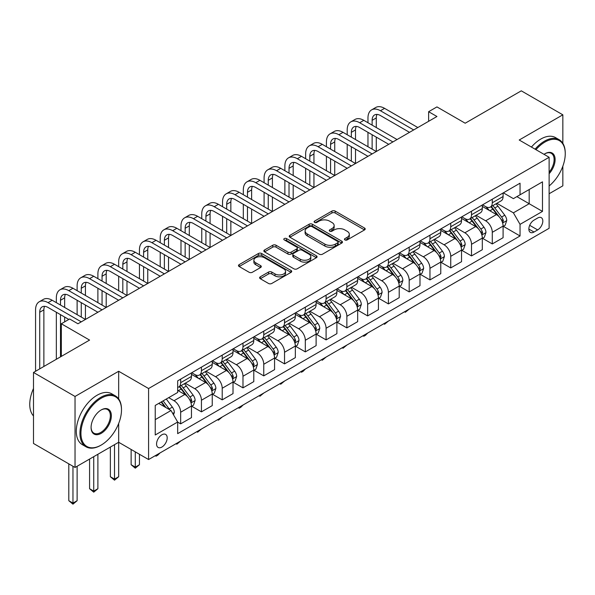 <?xml version="1.0" encoding="UTF-8"?>
<svg xmlns="http://www.w3.org/2000/svg" width="595" height="595" viewBox="0 0 595 595"><rect width="100%" height="100%" fill="white"/><g stroke="black" fill="none" stroke-linecap="round" stroke-linejoin="round"><path stroke-width="0.89" d="M344.914 239.926A1.614 0.93 0 0 0 347.197 239.926L364.534 229.923A2.306 1.331 0 0 0 365.204 228.978A2.306 1.331 0 0 0 364.534 228.041L335.163 211.084A2.306 1.331 0 0 0 331.906 211.084L314.569 221.095A1.614 0.93 0 0 0 314.101 221.749A1.614 0.93 0 0 0 314.569 222.411A1.614 0.93 0 0 0 316.852 222.411L319.099 221.117A7.385 4.262 0 0 1 329.541 221.117L331.988 222.53A7.385 4.262 0 0 1 334.145 225.542A7.385 4.262 0 0 1 331.988 228.554L329.742 229.849A1.614 0.93 0 0 0 329.266 230.51A1.614 0.93 0 0 0 329.742 231.172A1.614 0.93 0 0 0 332.025 231.172L334.271 229.878A7.385 4.262 0 0 1 344.713 229.878L347.16 231.284A7.385 4.262 0 0 1 349.317 234.304A7.385 4.262 0 0 1 347.16 237.316L344.914 238.61A1.614 0.93 0 0 0 344.438 239.272A1.614 0.93 0 0 0 344.914 239.926L344.914 238.61M161.877 447.068A7.519 4.343 120 0 0 166.793 440.441A7.519 4.343 120 0 0 165.641 434.417A7.519 4.343 120 0 0 161.877 434.789A7.519 4.343 120 0 0 156.968 441.416A7.519 4.343 120 0 0 158.121 447.44A7.519 4.343 120 0 0 161.877 447.068M260.283 276.824A2.306 1.331 0 0 0 259.613 277.768A2.306 1.331 0 0 0 260.283 278.713L268.524 283.465A2.306 1.331 0 0 0 271.789 283.465L291.037 272.354A2.306 1.331 0 0 0 291.714 271.409A2.306 1.331 0 0 0 291.037 270.472L261.674 253.515A2.306 1.331 0 0 0 258.409 253.515L239.16 264.626A2.306 1.331 0 0 0 238.483 265.571A2.306 1.331 0 0 0 239.16 266.515L249.112 272.257A2.306 1.331 0 0 0 252.377 272.257L260.61 267.505A2.306 1.331 0 0 0 261.287 266.56A2.306 1.331 0 0 0 260.61 265.615L255.679 262.767A6.173 3.563 0 0 1 253.872 260.253A6.173 3.563 0 0 1 257.68 256.958A6.173 3.563 0 0 1 264.403 257.732L283.741 268.888A6.173 3.563 0 0 1 285.548 271.409A6.173 3.563 0 0 1 281.733 274.704A6.173 3.563 0 0 1 275.009 273.931L271.789 272.071A2.306 1.331 0 0 0 268.524 272.071L260.283 276.824L260.283 278.713M562.84 143.335L562.84 114.82L521.287 90.834L465.193 123.217L436.946 106.907L428.631 111.704L436.946 116.501L77.945 323.769L69.637 318.972L61.33 323.769L61.33 356.39M118.665 398.91L118.665 371.265L75.037 396.456L33.491 372.463L89.585 340.08L61.33 323.769M118.665 371.265L148.586 388.535L549.126 157.281L549.126 228.294L148.586 459.541L148.586 388.535M562.84 114.82L519.212 140.011L549.126 157.281M319.262 254.177A2.306 1.331 0 0 0 322.52 254.177L341.775 243.058A2.306 1.331 0 0 0 342.452 242.12A2.306 1.331 0 0 0 341.775 241.176L312.412 224.226A2.306 1.331 0 0 0 309.147 224.226L289.899 235.337A2.306 1.331 0 0 0 289.222 236.282A2.306 1.331 0 0 0 289.899 237.219L319.262 254.177M284.916 240.276A1.614 0.93 0 0 1 286.552 240.506L316.376 257.724L297.158 268.821A2.306 1.331 0 0 1 293.893 268.821L264.53 251.871L264.53 249.982A2.306 1.331 0 0 0 263.853 250.926A2.306 1.331 0 0 0 264.53 251.871M264.53 249.982L272.763 245.229A2.306 1.331 0 0 1 276.028 245.229L287.935 252.101A2.306 1.331 0 0 0 291.2 252.101L296.667 248.948A2.306 1.331 0 0 0 297.344 248.003A2.306 1.331 0 0 0 296.667 247.066L284.269 239.904A1.614 0.93 0 0 1 283.793 239.25A1.614 0.93 0 0 1 284.789 238.387A1.614 0.93 0 0 1 286.552 238.588L316.406 255.82A2.306 1.331 0 0 1 317.083 256.765A2.306 1.331 0 0 1 316.406 257.709L316.406 255.82M75.037 396.456L75.037 467.462L33.491 443.468L33.491 372.463M549.126 193.747L562.84 185.833L562.84 166.198M537.664 218.023L534.005 220.135A7.289 4.21 120 0 0 529.245 226.554A7.289 4.21 120 0 0 530.361 232.392A7.289 4.21 120 0 0 534.005 232.035L537.664 229.923A7.289 4.21 120 0 0 542.424 223.504A7.289 4.21 120 0 0 541.301 217.666A7.289 4.21 120 0 0 537.664 218.023M503.34 192.832L513.396 198.641L520.045 194.803L520.045 183.193L177.667 380.86L177.667 392.469L155.236 405.426L155.236 434.982L177.667 422.026L177.667 433.636L520.045 235.97L520.045 224.36L513.396 212.839L496.87 203.304M520.045 194.803L542.484 181.847L542.484 211.404L520.045 224.36M75.037 467.462L118.665 442.271L148.586 459.541M428.631 111.704L428.631 121.298M516.884 196.625L529.186 203.728L529.186 189.522L542.484 181.847M513.396 212.839L529.186 203.728L542.484 211.404M155.236 419.624L171.018 410.513L158.724 403.41M177.667 422.123L180.664 423.848L180.664 412.238A9.401 5.429 -120 0 0 174.015 400.725L168.697 397.653M180.664 423.848L191.464 417.608L191.464 405.998A9.401 5.429 -120 0 0 184.814 394.485L177.667 390.357M191.716 406.244L201.437 411.852L201.437 400.242A9.401 5.429 -120 0 0 194.788 388.728L185.246 383.217M201.437 411.852L212.237 405.619L212.237 394.009A9.401 5.429 -120 0 0 205.587 382.488L191.464 374.337M212.489 394.247L222.21 399.862L222.21 388.252A9.401 5.429 -120 0 0 215.561 376.732L206.019 371.221M222.21 399.862L233.017 393.622L233.017 382.012A9.401 5.429 -120 0 0 226.368 370.499L212.237 362.34M233.262 382.25L242.983 387.866L242.983 376.256A9.401 5.429 -120 0 0 236.341 364.742L226.792 359.231M242.983 387.866L253.79 381.626L253.79 370.016A9.401 5.429 -120 0 0 247.141 358.502L233.017 350.343M254.035 370.261L263.764 375.869L263.764 364.259A9.401 5.429 -120 0 0 257.114 352.746L247.565 347.235M263.764 375.869L274.563 369.636L274.563 358.026A9.401 5.429 -120 0 0 267.914 346.506L253.79 338.354M274.816 358.264L284.536 363.88L284.536 352.262A9.401 5.429 -120 0 0 277.887 340.749L268.345 335.238M284.536 363.88L295.336 357.64L295.336 346.03A9.401 5.429 -120 0 0 288.694 334.516L274.563 326.358M295.589 346.268L305.309 351.883L305.309 340.273A9.401 5.429 -120 0 0 298.66 328.76L289.118 323.249M305.309 351.883L316.116 345.643L316.116 334.033A9.401 5.429 -120 0 0 309.467 322.52L295.336 314.361M316.362 334.271L326.09 339.886L326.09 328.276A9.401 5.429 -120 0 0 319.441 316.763L309.891 311.252M326.09 339.886L336.889 333.654L336.889 322.036A9.401 5.429 -120 0 0 330.24 310.523L316.116 302.372M337.142 322.282L346.863 327.89L346.863 316.28A9.401 5.429 -120 0 0 340.214 304.766L330.671 299.255M346.863 327.89L357.662 321.657L357.662 310.047A9.401 5.429 -120 0 0 351.02 298.534L336.889 290.375M357.915 310.285L367.636 315.9L367.636 304.29A9.401 5.429 -120 0 0 360.987 292.77L351.444 287.266M367.636 315.9L378.442 309.66L378.442 298.05A9.401 5.429 -120 0 0 371.793 286.537L357.662 278.378M378.688 298.288L388.409 303.904L388.409 292.294A9.401 5.429 -120 0 0 381.767 280.781L372.217 275.269M388.409 303.904L399.215 297.671L399.215 286.054A9.401 5.429 -120 0 0 392.566 274.54L378.442 266.389M399.461 286.299L409.189 291.907L409.189 280.297A9.401 5.429 -120 0 0 402.54 268.784L392.99 263.273M409.189 291.907L419.988 285.674L419.988 274.064A9.401 5.429 -120 0 0 413.339 262.544L399.215 254.392M420.241 274.302L429.962 279.918L429.962 268.308A9.401 5.429 -120 0 0 423.313 256.787L413.77 251.276M429.962 279.918L440.769 273.678L440.769 262.068A9.401 5.429 -120 0 0 434.119 250.554L419.988 242.396M441.014 262.306L450.735 267.921L450.735 256.311A9.401 5.429 -120 0 0 444.086 244.798L434.543 239.287M450.735 267.921L461.541 261.681L461.541 250.071A9.401 5.429 -120 0 0 454.892 238.558L440.769 230.399M461.787 250.317L471.515 255.924L471.515 244.314A9.401 5.429 -120 0 0 464.866 232.801L455.316 227.29M471.515 255.924L482.314 249.692L482.314 238.082A9.401 5.429 -120 0 0 475.665 226.561L461.541 218.41M482.567 238.32L492.288 243.935L492.288 232.325A9.401 5.429 -120 0 0 485.639 220.804L476.097 215.293M492.288 243.935L503.087 237.695L503.087 226.085A9.401 5.429 -120 0 0 496.446 214.572L482.314 206.413M482.567 204.829L485.639 206.606A9.401 5.429 -120 0 0 490.339 207.067A9.401 5.429 -120 0 0 492.288 202.769L492.288 199.213M461.787 216.825L464.866 218.603A9.401 5.429 -120 0 0 469.567 219.064A9.401 5.429 -120 0 0 471.515 214.758L471.515 211.21M441.014 228.822L444.086 230.592A9.401 5.429 -120 0 0 448.794 231.061A9.401 5.429 -120 0 0 450.735 226.755L450.735 223.207M420.241 240.811L423.313 242.589A9.401 5.429 -120 0 0 428.013 243.058A9.401 5.429 -120 0 0 429.962 238.751L429.962 235.196M399.461 252.808L402.54 254.586A9.401 5.429 -120 0 0 407.24 255.047A9.401 5.429 -120 0 0 409.189 250.748L409.189 247.193M378.688 264.805L381.767 266.575A9.401 5.429 -120 0 0 386.467 267.043A9.401 5.429 -120 0 0 388.409 262.737L388.409 259.189M357.915 276.794L360.987 278.572A9.401 5.429 -120 0 0 365.687 279.04A9.401 5.429 -120 0 0 367.636 274.734L367.636 271.186M337.142 288.791L340.214 290.568A9.401 5.429 -120 0 0 344.914 291.029A9.401 5.429 -120 0 0 346.863 286.731L346.863 283.175M316.362 300.787L319.441 302.558A9.401 5.429 -120 0 0 324.141 303.026A9.401 5.429 -120 0 0 326.09 298.72L326.09 295.172M295.589 312.777L298.66 314.554A9.401 5.429 -120 0 0 303.361 315.023A9.401 5.429 -120 0 0 305.309 310.716L305.309 307.169M274.816 324.773L277.887 326.551A9.401 5.429 -120 0 0 282.588 327.012A9.401 5.429 -120 0 0 284.536 322.713L284.536 319.158M254.035 336.77L257.114 338.548A9.401 5.429 -120 0 0 261.815 339.009A9.401 5.429 -120 0 0 263.764 334.702L263.764 331.155M233.262 348.767L236.341 350.537A9.401 5.429 -120 0 0 241.042 351.005A9.401 5.429 -120 0 0 242.983 346.699L242.983 343.151M212.489 360.756L215.561 362.534A9.401 5.429 -120 0 0 220.262 363.002A9.401 5.429 -120 0 0 222.21 358.696L222.21 355.141M191.716 372.753L194.788 374.53A9.401 5.429 -120 0 0 199.489 374.991A9.401 5.429 -120 0 0 201.437 370.692L201.437 367.137M503.34 226.323L520.045 235.97M490.339 207.067L501.146 200.835A9.401 5.429 -120 0 0 503.087 196.529L503.087 192.981M469.567 219.064L480.366 212.832A9.401 5.429 -120 0 0 482.314 208.525L482.314 204.97M448.794 231.061L459.593 224.821A9.401 5.429 -120 0 0 461.541 220.522L461.541 216.967M428.013 243.058L438.82 236.817A9.401 5.429 -120 0 0 440.769 232.511L440.769 228.963M407.24 255.047L418.04 248.814A9.401 5.429 -120 0 0 419.988 244.508L419.988 240.96M386.467 267.043L397.267 260.803A9.401 5.429 -120 0 0 399.215 256.505L399.215 252.949M365.687 279.04L376.494 272.8A9.401 5.429 -120 0 0 378.442 268.494L378.442 264.946M344.914 291.029L355.721 284.797A9.401 5.429 -120 0 0 357.662 280.49L357.662 276.943M324.141 303.026L334.94 296.786A9.401 5.429 -120 0 0 336.889 292.487L336.889 288.932M303.361 315.023L314.167 308.783A9.401 5.429 -120 0 0 316.116 304.476L316.116 300.929M282.588 327.012L293.395 320.779A9.401 5.429 -120 0 0 295.336 316.473L295.336 312.925M261.815 339.009L272.614 332.776A9.401 5.429 -120 0 0 274.563 328.47L274.563 324.915M241.042 351.005L251.841 344.765A9.401 5.429 -120 0 0 253.79 340.466L253.79 336.911M220.262 363.002L231.068 356.762A9.401 5.429 -120 0 0 233.017 352.456L233.017 348.908M199.489 374.991L210.295 368.759A9.401 5.429 -120 0 0 212.237 364.452L212.237 360.905M177.667 387.367A9.401 5.429 -120 0 0 178.716 386.988L189.515 380.748A9.401 5.429 -120 0 0 191.464 376.449L191.464 372.894M178.716 386.988A9.401 5.429 -120 0 0 180.664 382.682L180.664 379.134M171.018 410.513L177.667 422.026M114.515 444.673L114.515 479.124L118.665 476.721L118.665 423.491M345.561 240.157L347.16 239.235A7.385 4.262 0 0 0 349.317 236.222L349.317 234.304M334.145 225.542L334.145 227.461A7.385 4.262 0 0 1 331.988 230.473L330.389 231.395M364.497 229.938L335.163 213.003A2.306 1.331 0 0 0 331.906 213.003L315.216 222.642M341.746 243.08L312.412 226.145A2.306 1.331 0 0 0 309.147 226.145L289.929 237.241M337.692 242.775A1.614 0.93 0 0 0 338.168 242.12A1.614 0.93 0 0 0 337.692 241.458L311.921 226.576A1.614 0.93 0 0 0 309.638 226.576L307.273 227.945A7.385 4.262 0 0 0 305.109 230.957A7.385 4.262 0 0 0 307.273 233.969L324.892 244.143A7.385 4.262 0 0 0 335.327 244.143L337.692 242.775L337.692 244.701A1.614 0.93 0 0 0 338.168 244.039L338.168 242.12M305.109 230.957L305.109 232.876A7.385 4.262 0 0 0 307.273 235.888L307.273 233.969M337.692 244.701L335.327 246.062A7.385 4.262 0 0 1 324.892 246.062L307.273 235.888M264.559 251.886L272.763 247.148L272.763 245.229M297.344 248.003L297.344 249.922A2.306 1.331 0 0 1 296.667 250.867L291.2 254.02A2.306 1.331 0 0 1 287.935 254.02L276.028 247.148A2.306 1.331 0 0 0 272.763 247.148M300.296 259.234A6.173 3.563 0 0 0 307.02 260.008A6.173 3.563 0 0 0 310.828 256.72A6.173 3.563 0 0 0 309.021 254.199L302.215 250.264A2.306 1.331 0 0 0 298.95 250.264L293.484 253.418A2.306 1.331 0 0 0 292.807 254.363A2.306 1.331 0 0 0 293.484 255.307L300.296 259.234L300.296 261.153A6.173 3.563 0 0 0 307.02 261.926A6.173 3.563 0 0 0 310.828 258.639L310.828 256.72M292.807 254.363L292.807 256.281A2.306 1.331 0 0 0 293.484 257.226L293.484 255.307M300.296 261.153L293.484 257.226M285.548 271.409L285.548 273.328A6.173 3.563 0 0 1 281.733 276.623A6.173 3.563 0 0 1 275.009 275.849L271.789 273.99A2.306 1.331 0 0 0 268.524 273.99L260.32 278.728M253.872 260.253L253.872 262.172A6.173 3.563 0 0 0 255.679 264.686L255.679 262.767M260.58 267.519L255.679 264.686M291.007 272.369L261.674 255.434A2.306 1.331 0 0 0 258.409 255.434L239.19 266.53M503.087 226.472L505.088 225.319L506.747 220.522A6.225 3.6 -120 0 0 504.761 215.212L497.97 206.153A17.984 10.383 -120 0 0 496.007 203.802M489.254 210.422A17.984 10.383 -120 0 0 485.572 206.569M502.522 222.656L503.385 220.782A6.225 3.6 -120 0 0 501.6 217.041L494.809 207.975A17.984 10.383 -120 0 0 492.846 205.625M491.173 206.591A14.927 8.62 60 0 1 493.627 209.373L499.369 217.049M490.853 206.777A17.984 10.383 60 0 1 492.816 209.128L497.331 215.152M409.301 309.021L405.366 312.256L404.533 311.773M405.366 311.297L405.366 312.256M367.97 122.741L367.97 117.944A17.627 10.175 60 0 1 371.622 109.874L375.772 107.472A17.627 10.175 60 0 1 384.586 108.35L417.831 127.538M371.622 109.874A17.627 10.175 60 0 1 380.436 110.744L413.674 129.933M409.516 132.335L380.436 115.542A11.751 6.783 -120 0 0 374.56 114.961A11.751 6.783 -120 0 0 372.128 120.339L372.128 125.136M377.014 114.419A11.751 6.783 -120 0 0 376.278 117.944L376.278 127.538M372.128 134.738L372.128 149.129M376.278 137.133L376.278 151.524L343.04 132.335L338.882 134.738L372.128 153.927M367.97 146.727L367.97 132.335M482.314 238.461L484.308 237.308L485.974 232.511A6.225 3.6 -120 0 0 483.98 227.208L477.19 218.142A17.984 10.383 -120 0 0 475.234 215.792M468.473 222.411A17.984 10.383 -120 0 0 464.799 218.558M481.749 234.646L482.612 232.779A6.225 3.6 -120 0 0 480.827 229.03L474.037 219.964A17.984 10.383 -120 0 0 472.073 217.621M470.4 218.581A14.927 8.62 60 0 1 472.846 221.37L478.596 229.038M470.08 218.767A17.984 10.383 60 0 1 472.043 221.117L476.558 227.149M388.52 321.017L384.586 324.253L383.76 323.769M384.586 323.286L384.586 324.253M461.541 250.458L463.535 249.305L465.193 244.508A6.225 3.6 -120 0 0 463.207 239.205L456.417 230.139A17.984 10.383 -120 0 0 454.454 227.788M447.7 234.408A17.984 10.383 -120 0 0 444.019 230.555M460.976 246.642L461.832 244.776A6.225 3.6 -120 0 0 460.054 241.027L453.256 231.961A17.984 10.383 -120 0 0 451.3 229.611M449.627 230.577A14.927 8.62 60 0 1 452.074 233.366L457.823 241.035M449.307 230.763A17.984 10.383 60 0 1 451.263 233.114L455.777 239.138M367.747 333.014L365.479 335.283L363.813 336.242L362.98 335.766M363.813 335.283L363.813 336.242M440.769 262.454L442.762 261.302L444.42 256.505A6.225 3.6 -120 0 0 442.435 251.202L435.644 242.135A17.984 10.383 -120 0 0 433.681 239.785M426.927 246.404A17.984 10.383 -120 0 0 423.246 242.552M440.196 258.639L441.059 256.765A6.225 3.6 -120 0 0 439.274 253.024L432.483 243.957A17.984 10.383 -120 0 0 430.52 241.607M428.846 242.574A14.927 8.62 60 0 1 431.301 245.356L437.05 253.031M428.526 242.76A17.984 10.383 60 0 1 430.49 245.11L435.005 251.135M346.974 345.003L343.04 348.239L342.207 347.755M343.04 347.279L343.04 348.239M347.197 134.738L347.197 129.941A17.627 10.175 60 0 1 350.842 121.863L354.999 119.469A17.627 10.175 60 0 1 363.813 120.339L397.051 139.535M350.842 121.863A17.627 10.175 60 0 1 359.663 122.741L392.901 141.93M388.743 144.332L359.663 127.538A11.751 6.783 -120 0 0 353.78 126.958A11.751 6.783 -120 0 0 351.347 132.335L351.347 137.133M356.241 126.415A11.751 6.783 -120 0 0 355.505 129.941L355.505 139.535M351.347 146.727L351.347 161.119M355.505 149.129L355.505 163.521L322.267 144.332L318.109 146.727L351.347 165.923M347.197 158.724L347.197 144.332M367.97 156.321L338.882 139.535A11.751 6.783 -120 0 0 333.007 138.947A11.751 6.783 -120 0 0 330.575 144.332L330.575 149.129M335.468 138.404A11.751 6.783 -120 0 0 334.732 141.93L334.732 151.524M330.575 158.724L330.575 173.115M334.732 161.119L334.732 175.518L301.487 156.321L297.336 158.724L330.575 177.912M326.417 170.72L326.417 156.321M326.417 146.727L326.417 141.93A17.627 10.175 60 0 1 330.069 133.86A17.627 10.175 60 0 1 338.882 134.738M330.069 133.86L334.226 131.465A17.627 10.175 60 0 1 343.04 132.335M347.197 168.318L318.109 151.524A11.751 6.783 -120 0 0 312.234 150.944A11.751 6.783 -120 0 0 309.802 156.321L309.802 161.119M314.688 150.401A11.751 6.783 -120 0 0 313.952 153.927L313.952 163.521M309.802 170.72L309.802 185.112M313.952 173.115L313.952 187.507L280.714 168.318L276.556 170.72L309.802 189.909M305.644 182.71L305.644 168.318M305.644 158.724L305.644 153.927A17.627 10.175 60 0 1 309.296 145.857A17.627 10.175 60 0 1 318.109 146.727M309.296 145.857L313.453 143.454A17.627 10.175 60 0 1 322.267 144.332M419.988 274.444L421.981 273.298L423.647 268.494A6.225 3.6 -120 0 0 421.662 263.191L414.864 254.125A17.984 10.383 -120 0 0 412.908 251.774M406.154 258.394A17.984 10.383 -120 0 0 402.473 254.541M419.423 270.628L420.286 268.762A6.225 3.6 -120 0 0 418.501 265.013L411.71 255.954A17.984 10.383 -120 0 0 409.747 253.604M408.073 254.563A14.927 8.62 60 0 1 410.528 257.352L416.269 265.02M407.754 254.749A17.984 10.383 60 0 1 409.717 257.1L414.232 263.131M326.194 357L322.267 360.235L321.434 359.752M322.267 359.268L322.267 360.235M326.417 180.315L297.336 163.521A11.751 6.783 -120 0 0 291.461 162.941A11.751 6.783 -120 0 0 289.021 168.318L289.021 173.115M293.915 162.398A11.751 6.783 -120 0 0 293.179 165.923L293.179 175.518M289.021 182.71L289.021 197.109M293.179 185.112L293.179 199.504L259.941 180.315L255.783 182.71L289.021 201.906M284.871 194.706L284.871 180.315M284.871 170.72L284.871 165.923A17.627 10.175 60 0 1 288.523 157.854A17.627 10.175 60 0 1 297.336 158.724M288.523 157.854L292.673 155.451A17.627 10.175 60 0 1 301.487 156.321M549.126 185.96A28.679 16.556 120 0 0 565.25 153.733A28.679 16.556 120 0 0 544.975 142.026A28.679 16.556 120 0 0 535.954 149.68M535.084 149.174A29.378 16.965 -60 0 1 544.477 141.164A29.378 16.965 -60 0 1 559.166 139.706A29.378 16.965 -60 0 1 565.25 153.16A29.378 16.965 -60 0 1 565.25 153.451M544.023 154.336A14.34 8.278 -60 0 1 544.975 153.733L544.975 153.733A14.34 8.278 -60 0 1 554.89 157.266A14.34 8.278 -60 0 1 549.126 173.718M531.424 147.062A29.378 16.965 -60 0 1 540.818 139.052A29.378 16.965 -60 0 1 555.507 137.594L559.166 139.706M549.126 172.215A13.633 7.869 120 0 0 551.29 153.346A13.633 7.869 120 0 0 544.722 153.882M100.719 445.343L101.217 445.053A28.679 16.556 120 0 0 121.492 409.933A28.679 16.556 120 0 0 101.217 398.226A28.679 16.556 120 0 0 80.942 433.346A28.679 16.556 120 0 0 101.217 445.053L100.719 445.343A29.378 16.965 -60 0 1 86.03 446.8A29.378 16.965 -60 0 1 81.522 423.253A29.378 16.965 -60 0 1 100.719 397.363A29.378 16.965 -60 0 1 115.408 395.906A29.378 16.965 -60 0 1 121.492 409.36A29.378 16.965 -60 0 1 121.492 409.65M101.217 433.346A14.34 8.278 -60 0 1 91.08 427.493A14.34 8.278 -60 0 1 101.217 409.933L101.217 409.933A14.34 8.278 -60 0 1 111.354 415.786A14.34 8.278 -60 0 1 101.217 433.346M91.08 427.203A13.633 7.869 120 0 0 93.898 433.16A13.633 7.869 120 0 0 100.719 432.483A13.633 7.869 120 0 0 109.621 420.472A13.633 7.869 120 0 0 107.531 409.546A13.633 7.869 120 0 0 100.964 410.081M86.03 446.8L82.37 444.688A29.378 16.965 -60 0 1 77.871 421.141A29.378 16.965 -60 0 1 97.059 395.251A29.378 16.965 -60 0 1 111.748 393.801L115.408 395.906M33.491 415.942A29.378 16.965 -60 0 1 33.491 388.483M399.215 286.44L401.209 285.288L402.867 280.49A6.225 3.6 -120 0 0 400.881 275.188L394.091 266.121A17.984 10.383 -120 0 0 392.127 263.771M385.374 270.39A17.984 10.383 -120 0 0 381.693 266.538M398.65 282.625L399.505 280.758A6.225 3.6 -120 0 0 397.728 277.01L390.937 267.943A17.984 10.383 -120 0 0 388.974 265.593M387.3 266.56A14.927 8.62 60 0 1 389.747 269.349L395.497 277.017M386.981 266.746A17.984 10.383 60 0 1 388.937 269.096L393.451 275.121M305.421 368.997L303.153 371.265L301.487 372.225L300.654 371.749M301.487 371.265L301.487 372.225M305.644 192.304L276.556 175.518A11.751 6.783 -120 0 0 270.68 174.93A11.751 6.783 -120 0 0 268.248 180.315L268.248 185.112M273.142 174.394A11.751 6.783 -120 0 0 272.406 177.912L272.406 187.507M268.248 194.706L268.248 209.098M272.406 197.109L272.406 211.5L239.16 192.304L235.01 194.706L268.248 213.895M264.091 206.703L264.091 192.311M264.091 182.71L264.091 177.912A17.627 10.175 60 0 1 267.743 169.843A17.627 10.175 60 0 1 276.556 170.72M267.743 169.843L271.9 167.448A17.627 10.175 60 0 1 280.714 168.318M378.442 298.437L380.436 297.284L382.094 292.487A6.225 3.6 -120 0 0 380.108 287.184L373.318 278.118A17.984 10.383 -120 0 0 371.354 275.768M364.601 282.387A17.984 10.383 -120 0 0 360.92 278.534M377.87 294.622L378.732 292.747A6.225 3.6 -120 0 0 376.947 289.006L370.157 279.94A17.984 10.383 -120 0 0 368.201 277.59M366.527 278.557A14.927 8.62 60 0 1 368.974 281.338L374.724 289.014M366.2 278.743A17.984 10.383 60 0 1 368.164 281.093L372.678 287.117M284.648 380.986L280.714 384.221L279.881 383.738M280.714 383.262L280.714 384.221M284.871 204.301L255.783 187.507A11.751 6.783 -120 0 0 249.907 186.927A11.751 6.783 -120 0 0 247.475 192.311L247.475 197.109M252.362 186.384A11.751 6.783 -120 0 0 251.626 189.909L251.626 199.504M247.475 206.703L247.475 221.095M251.626 209.098L251.626 223.489L218.387 204.301L214.23 206.703L247.475 225.892M243.318 218.692L243.318 204.301M243.318 194.706L243.318 189.909A17.627 10.175 60 0 1 246.97 181.839A17.627 10.175 60 0 1 255.783 182.71M246.97 181.839L251.127 179.437A17.627 10.175 60 0 1 259.941 180.315M357.662 310.426L359.663 309.281L361.321 304.476A6.225 3.6 -120 0 0 359.335 299.173L352.545 290.107A17.984 10.383 -120 0 0 350.581 287.764M343.828 294.376A17.984 10.383 -120 0 0 340.147 290.524M357.097 306.611L357.959 304.744A6.225 3.6 -120 0 0 356.174 300.996L349.384 291.937A17.984 10.383 -120 0 0 347.421 289.587M345.747 290.553A14.927 8.62 60 0 1 348.201 293.335L353.943 301.011M345.427 290.732A17.984 10.383 60 0 1 347.391 293.082L351.905 299.114M263.868 392.983L259.941 396.218L259.108 395.735M259.941 395.251L259.941 396.218M264.091 216.297L235.01 199.504A11.751 6.783 -120 0 0 229.135 198.923A11.751 6.783 -120 0 0 226.695 204.301L226.695 209.098M231.589 198.38A11.751 6.783 -120 0 0 230.853 201.906L230.853 211.5M226.695 218.692L226.695 233.091M230.853 221.095L230.853 235.486L197.614 216.297L193.457 218.692L226.695 237.888M222.545 230.689L222.545 216.297M222.545 206.703L222.545 201.906A17.627 10.175 60 0 1 226.197 193.836A17.627 10.175 60 0 1 235.01 194.706M226.197 193.836L230.347 191.434A17.627 10.175 60 0 1 239.16 192.304M336.889 322.423L338.882 321.27L340.548 316.473A6.225 3.6 -120 0 0 338.555 311.17L331.765 302.104A17.984 10.383 -120 0 0 329.808 299.754M323.048 306.373A17.984 10.383 -120 0 0 319.366 302.52M336.324 318.608L337.179 316.741A6.225 3.6 -120 0 0 335.401 312.992L328.611 303.926A17.984 10.383 -120 0 0 326.648 301.576M324.974 302.543A14.927 8.62 60 0 1 327.421 305.332L333.17 313M324.654 302.729A17.984 10.383 60 0 1 326.618 305.079L331.132 311.103M243.095 404.979L240.826 407.248L239.16 408.207L238.327 407.731M239.16 407.248L239.16 408.207M243.318 228.294L214.23 211.5A11.751 6.783 -120 0 0 208.354 210.92A11.751 6.783 -120 0 0 205.922 216.297L205.922 221.095M210.816 210.377A11.751 6.783 -120 0 0 210.08 213.895L210.08 223.489M205.922 230.689L205.922 245.081M210.08 233.091L210.08 247.483L176.841 228.294L172.684 230.689L205.922 249.878M201.764 242.686L201.764 228.294M201.764 218.692L201.764 213.895A17.627 10.175 60 0 1 205.416 205.825A17.627 10.175 60 0 1 214.23 206.703M205.416 205.825L209.574 203.43A17.627 10.175 60 0 1 218.387 204.301M316.116 334.42L318.109 333.267L319.768 328.47A6.225 3.6 -120 0 0 317.782 323.167L310.992 314.101A17.984 10.383 -120 0 0 309.028 311.75M302.275 318.37A17.984 10.383 -120 0 0 298.593 314.517M315.543 330.604L316.406 328.738A6.225 3.6 -120 0 0 314.621 324.989L307.831 315.923A17.984 10.383 -120 0 0 305.875 313.572M304.201 314.539A14.927 8.62 60 0 1 306.648 317.321L312.397 324.996M303.874 314.725A17.984 10.383 60 0 1 305.837 317.075L310.352 323.1M222.322 416.976L218.387 420.204L217.554 419.72M218.387 419.244L218.387 420.204M222.545 240.283L193.457 223.497A11.751 6.783 -120 0 0 187.581 222.909A11.751 6.783 -120 0 0 185.149 228.294L185.149 233.091M190.036 222.366A11.751 6.783 -120 0 0 189.307 225.892L189.307 235.486M185.149 242.686L185.149 257.077M189.307 245.081L189.307 259.48M180.992 254.682L180.992 240.283M180.992 230.689L180.992 225.892A17.627 10.175 60 0 1 184.643 217.822A17.627 10.175 60 0 1 193.457 218.692M184.643 217.822L188.801 215.42A17.627 10.175 60 0 1 197.614 216.297M295.336 346.409L297.336 345.264L298.995 340.466A6.225 3.6 -120 0 0 297.009 335.156L290.219 326.097A17.984 10.383 -120 0 0 288.255 323.747M281.502 330.359A17.984 10.383 -120 0 0 277.82 326.506M294.77 342.601L295.633 340.727A6.225 3.6 -120 0 0 293.848 336.986L287.058 327.919A17.984 10.383 -120 0 0 285.094 325.569M283.421 326.536A14.927 8.62 60 0 1 285.875 329.318L291.617 336.993M283.101 326.722A17.984 10.383 60 0 1 285.065 329.072L289.579 335.097M201.549 428.965L197.614 432.201L196.781 431.717M197.614 431.234L197.614 432.201M201.764 252.28L172.684 235.486A11.751 6.783 -120 0 0 166.808 234.906A11.751 6.783 -120 0 0 164.376 240.283L164.376 245.081M169.263 234.363A11.751 6.783 -120 0 0 168.526 237.888L168.526 247.483M164.376 254.682L164.376 269.074M168.526 257.077L168.526 271.469L135.288 252.28L131.131 254.682L164.376 273.871M160.219 266.672L160.219 252.28M160.219 242.686L160.219 237.888A17.627 10.175 60 0 1 163.87 229.819A17.627 10.175 60 0 1 172.684 230.689M163.87 229.819L168.021 227.416A17.627 10.175 60 0 1 176.841 228.294M274.563 358.406L276.556 357.253L278.222 352.456A6.225 3.6 -120 0 0 276.229 347.153L269.438 338.086A17.984 10.383 -120 0 0 267.482 335.736M260.729 342.356A17.984 10.383 -120 0 0 257.047 338.503M273.998 354.59L274.86 352.723A6.225 3.6 -120 0 0 273.075 348.975L266.285 339.909A17.984 10.383 -120 0 0 264.321 337.558M262.648 338.525A14.927 8.62 60 0 1 265.095 341.314L270.844 348.982M262.328 338.711A17.984 10.383 60 0 1 264.292 341.061L268.806 347.093M180.768 440.962L176.841 444.19L176.008 443.714M176.841 443.23L176.841 444.19M139.446 254.682L139.446 249.878A17.627 10.175 60 0 1 143.09 241.808L147.248 239.413A17.627 10.175 60 0 1 156.061 240.283L189.299 259.48M143.09 241.808A17.627 10.175 60 0 1 151.911 242.686L185.149 261.874M180.992 264.277L151.911 247.483A11.751 6.783 -120 0 0 146.035 246.903A11.751 6.783 -120 0 0 143.596 252.28L143.596 257.077M148.49 246.36A11.751 6.783 -120 0 0 147.753 249.878L147.753 259.48M143.596 266.672L143.596 281.063M147.753 269.074L147.753 283.465L114.515 264.277L110.358 266.672L143.596 285.868M139.446 278.668L139.446 264.277M253.79 370.402L255.783 369.25L257.442 364.452A6.225 3.6 -120 0 0 255.456 359.149L248.665 350.083A17.984 10.383 -120 0 0 246.702 347.733M239.949 354.352A17.984 10.383 -120 0 0 236.267 350.5M253.225 366.587L254.08 364.72A6.225 3.6 -120 0 0 252.302 360.972L245.512 351.905A17.984 10.383 -120 0 0 243.548 349.555M241.875 350.522A14.927 8.62 60 0 1 244.322 353.311L250.071 360.979M241.555 350.708A17.984 10.383 60 0 1 243.511 353.058L248.026 359.083M159.996 452.959L157.727 455.227L156.061 456.187L155.228 455.711M156.061 455.227L156.061 456.187M160.219 276.266L131.131 259.48A11.751 6.783 -120 0 0 125.255 258.892A11.751 6.783 -120 0 0 122.823 264.277L122.823 269.074M127.717 258.349A11.751 6.783 -120 0 0 126.98 261.874L126.98 271.469M122.823 278.668L122.823 293.06M126.98 281.063L126.98 295.462L93.735 276.266L89.585 278.668L122.823 297.857M118.665 290.665L118.665 276.266M118.665 266.672L118.665 261.874A17.627 10.175 60 0 1 122.317 253.805A17.627 10.175 60 0 1 131.131 254.682M122.317 253.805L126.475 251.41A17.627 10.175 60 0 1 135.288 252.28M233.017 382.399L235.01 381.246L236.669 376.449A6.225 3.6 -120 0 0 234.683 371.139L227.892 362.08A17.984 10.383 -120 0 0 225.929 359.73M219.176 366.349A17.984 10.383 -120 0 0 215.494 362.496M232.444 378.584L233.307 376.709A6.225 3.6 -120 0 0 231.522 372.968L224.732 363.902A17.984 10.383 -120 0 0 222.768 361.552M221.095 362.519A14.927 8.62 60 0 1 223.549 365.3L229.298 372.976M220.775 362.705A17.984 10.383 60 0 1 222.738 365.055L227.253 371.079M135.288 451.865L135.288 467.127L139.446 464.725L139.446 454.268M139.446 464.725L135.288 468.183L131.131 464.725L131.131 449.47M131.131 464.725L135.288 467.127L135.288 468.183M139.446 288.263L110.358 271.469A11.751 6.783 -120 0 0 104.482 270.889A11.751 6.783 -120 0 0 102.05 276.266L102.05 281.063M106.936 270.346A11.751 6.783 -120 0 0 106.2 273.871L106.2 283.465M102.05 290.665L102.05 305.057M106.2 293.06L106.2 307.451L72.962 288.263L68.804 290.665L102.05 309.854M97.892 302.654L97.892 288.263M97.892 278.668L97.892 273.871A17.627 10.175 60 0 1 101.544 265.801A17.627 10.175 60 0 1 110.358 266.672M101.544 265.801L105.702 263.399A17.627 10.175 60 0 1 114.515 264.277M212.237 394.388L214.23 393.236L215.896 388.438A6.225 3.6 -120 0 0 213.91 383.135L207.12 374.069A17.984 10.383 -120 0 0 205.156 371.719M198.403 378.338A17.984 10.383 -120 0 0 194.721 374.486M211.671 390.573L212.534 388.706A6.225 3.6 -120 0 0 210.749 384.958L203.959 375.891A17.984 10.383 -120 0 0 201.995 373.548M200.322 374.508A14.927 8.62 60 0 1 202.776 377.297L208.518 384.965M200.002 374.694A17.984 10.383 60 0 1 201.965 377.044L206.48 383.076M118.665 476.721L114.515 480.18L110.358 476.721L110.358 447.068M110.358 476.721L114.515 479.124L114.515 480.18M118.665 300.259L89.585 283.465A11.751 6.783 -120 0 0 83.709 282.885A11.751 6.783 -120 0 0 81.27 288.263L81.27 293.06M86.163 282.342A11.751 6.783 -120 0 0 85.427 285.868L85.427 295.462M81.27 302.654L81.27 317.053M85.427 305.057L85.427 319.448L52.189 300.259L48.031 302.654L81.27 321.85M77.119 314.651L77.119 300.259M77.119 290.665L77.119 285.868A17.627 10.175 60 0 1 80.771 277.798A17.627 10.175 60 0 1 89.585 278.668M80.771 277.798L84.921 275.396A17.627 10.175 60 0 1 93.735 276.266M191.464 406.385L193.457 405.232L195.123 400.435A6.225 3.6 -120 0 0 193.13 395.132L186.339 386.066A17.984 10.383 -120 0 0 184.376 383.715M190.898 402.57L191.754 400.703A6.225 3.6 -120 0 0 189.976 396.954L183.186 387.888A17.984 10.383 -120 0 0 181.222 385.538M179.549 386.505A14.927 8.62 60 0 1 181.996 389.294L187.745 396.962M179.229 386.69A17.984 10.383 60 0 1 181.185 389.041L185.707 395.065M93.735 456.663L93.735 491.113L97.892 488.718L97.892 454.268M97.892 488.718L93.735 492.169L89.585 488.718L89.585 459.065M89.585 488.718L93.735 491.113L93.735 492.169M97.892 312.249L68.804 295.462A11.751 6.783 -120 0 0 62.929 294.875A11.751 6.783 -120 0 0 60.497 300.259L60.497 305.057M65.391 294.339A11.751 6.783 -120 0 0 64.654 297.857L64.654 307.451M60.497 314.651L60.497 356.874M64.654 317.053L64.654 321.85M56.339 359.268L56.339 312.249M56.339 302.654L56.339 297.857A17.627 10.175 60 0 1 59.991 289.787A17.627 10.175 60 0 1 68.804 290.665M59.991 289.787L64.148 287.392A17.627 10.175 60 0 1 72.962 288.263M173.517 414.827L174.342 412.432A6.225 3.6 -120 0 0 172.357 407.129L166.295 399.037M169.768 409.784A6.225 3.6 -120 0 0 169.196 408.951L163.142 400.859M161.58 401.759L165.931 407.575M161.141 402.012L164.837 406.943M72.962 466.264L72.962 503.11L77.119 500.707L77.119 466.264M77.119 500.707L72.962 504.166L68.804 500.707L68.804 463.862M68.804 500.707L72.962 503.11L72.962 504.166M68.804 319.448L48.031 307.451A11.751 6.783 -120 0 0 42.156 306.871A11.751 6.783 -120 0 0 39.724 312.249L39.724 368.863M44.61 306.328A11.751 6.783 -120 0 0 43.874 309.854L43.874 366.468M35.566 371.265L35.566 309.854A17.627 10.175 60 0 1 39.218 301.784A17.627 10.175 60 0 1 48.031 302.654M39.218 301.784L43.376 299.382A17.627 10.175 60 0 1 52.189 300.259M174.015 400.725L184.814 394.485M194.788 388.728L205.587 382.488M215.561 376.732L226.368 370.499M236.341 364.742L247.141 358.502M257.114 352.746L267.914 346.506M277.887 340.749L288.694 334.516M298.66 328.76L309.467 322.52M319.441 316.763L330.24 310.523M340.214 304.766L351.02 298.534M360.987 292.77L371.793 286.537M381.767 280.781L392.566 274.54M402.54 268.784L413.339 262.544M423.313 256.787L434.119 250.554M444.086 244.798L454.892 238.558M464.866 232.801L475.665 226.561M485.639 220.804L496.446 214.572M492.288 202.769L503.087 196.529M492.288 232.325L503.087 226.085M471.515 244.314L482.314 238.082M471.515 214.758L482.314 208.525M450.735 256.311L461.541 250.071M450.735 226.755L461.541 220.522M429.962 268.308L440.769 262.068M429.962 238.751L440.769 232.511M409.189 280.297L419.988 274.064M409.189 250.748L419.988 244.508M388.409 292.294L399.215 286.054M388.409 262.737L399.215 256.505M367.636 304.29L378.442 298.05M367.636 274.734L378.442 268.494M346.863 316.28L357.662 310.047M346.863 286.731L357.662 280.49M326.09 328.276L336.889 322.036M326.09 298.72L336.889 292.487M305.309 340.273L316.116 334.033M305.309 310.716L316.116 304.476M284.536 352.262L295.336 346.03M284.536 322.713L295.336 316.473M263.764 364.259L274.563 358.026M263.764 334.702L274.563 328.47M242.983 376.256L253.79 370.016M242.983 346.699L253.79 340.466M222.21 388.252L233.017 382.012M222.21 358.696L233.017 352.456M201.437 400.242L212.237 394.009M201.437 370.692L212.237 364.452M180.664 412.238L191.464 405.998M180.664 382.682L191.464 376.449M529.691 225.319L537.664 229.923M528.851 229.06L534.005 232.035M347.16 239.235L347.16 237.316M329.742 231.172L329.742 229.849M331.988 230.473L331.988 228.554M314.569 222.411L314.569 221.095M331.906 213.003L331.906 211.084M335.163 213.003L335.163 211.084M364.534 229.923L364.534 228.041M289.899 237.219L289.899 235.337M309.147 226.145L309.147 224.226M312.412 226.145L312.412 224.226M341.775 243.058L341.775 241.176M324.892 246.062L324.892 244.143M335.327 246.062L335.327 244.143M276.028 247.148L276.028 245.229M287.935 254.02L287.935 252.101M291.2 254.02L291.2 252.101M296.667 250.867L296.667 248.948M286.552 240.506L286.552 238.588M268.524 273.99L268.524 272.071M271.789 273.99L271.789 272.071M275.009 275.849L275.009 273.931M260.61 267.505L260.61 265.615M239.16 266.515L239.16 264.626M258.409 255.434L258.409 253.515M261.674 255.434L261.674 253.515M291.037 272.354L291.037 270.472M502.626 222.991L506.702 220.641M494.809 207.975L497.97 206.153M489.916 210.801L492.816 209.128M501.6 217.041L504.761 215.212M501.109 219.473L503.385 220.782M384.586 108.35L380.436 110.744M376.278 117.944L372.128 120.339M481.853 234.988L485.929 232.63M474.037 219.964L477.19 218.142M469.135 222.798L472.043 221.117M480.827 229.03L483.98 227.208M480.336 231.462L482.612 232.779M461.073 246.984L465.156 244.627M453.256 231.961L456.417 230.139M448.362 234.787L451.263 233.114M460.054 241.027L463.207 239.205M459.556 243.459L461.832 244.776M440.3 258.981L444.383 256.624M432.483 243.957L435.644 242.135M427.589 246.784L430.49 245.11M439.274 253.024L442.435 251.202M438.783 255.456L441.059 256.765M363.813 120.339L359.663 122.741M355.505 129.941L351.347 132.335M334.732 141.93L330.575 144.332M313.952 153.927L309.802 156.321M419.527 270.97L423.603 268.62M411.71 255.954L414.864 254.125M406.816 258.78L409.717 257.1M418.501 265.013L421.662 263.191M418.01 267.445L420.286 268.762M293.179 165.923L289.021 168.318M398.747 282.967L402.83 280.609M390.937 267.943L394.091 266.121M386.036 270.77L388.937 269.096M397.728 277.01L400.881 275.188M397.229 279.442L399.505 280.758M272.406 177.912L268.248 180.315M377.974 294.964L382.057 292.606M370.157 279.94L373.318 278.118M365.263 282.766L368.164 281.093M376.947 289.006L380.108 287.184M376.457 291.438L378.732 292.747M251.626 189.909L247.475 192.311M357.201 306.953L361.277 304.603M349.384 291.937L352.545 290.107M344.49 294.763L347.391 293.082M356.174 300.996L359.335 299.173M355.684 303.428L357.959 304.744M230.853 201.906L226.695 204.301M336.428 318.95L340.504 316.592M328.611 303.926L331.765 302.104M323.71 306.752L326.618 305.079M335.401 312.992L338.555 311.17M334.903 315.424L337.179 316.741M210.08 213.895L205.922 216.297M315.647 330.946L319.731 328.589M307.831 315.923L310.992 314.101M302.937 318.749L305.837 317.075M314.621 324.989L317.782 323.167M314.13 327.421L316.406 328.738M189.307 225.892L185.149 228.294M294.875 342.936L298.958 340.585M287.058 327.919L290.219 326.097M282.164 330.746L285.065 329.072M293.848 336.986L297.009 335.156M293.357 339.418L295.633 340.727M168.526 237.888L164.376 240.283M274.102 354.932L278.177 352.575M266.285 339.909L269.438 338.086M261.384 342.742L264.292 341.061M273.075 348.975L276.229 347.153M272.584 351.407L274.86 352.723M156.061 240.283L151.911 242.686M147.753 249.878L143.596 252.28M253.321 366.929L257.404 364.571M245.512 351.905L248.665 350.083M240.611 354.732L243.511 353.058M252.302 360.972L255.456 359.149M251.804 363.404L254.08 364.72M126.98 261.874L122.823 264.277M232.548 378.926L236.632 376.568M224.732 363.902L227.892 362.08M219.838 366.728L222.738 365.055M231.522 372.968L234.683 371.139M231.031 375.4L233.307 376.709M106.2 273.871L102.05 276.266M211.775 390.915L215.851 388.557M203.959 375.891L207.12 374.069M199.065 378.725L201.965 377.044M210.749 384.958L213.91 383.135M210.258 387.39L212.534 388.706M85.427 285.868L81.27 288.263M190.995 402.912L195.078 400.554M183.186 387.888L186.339 386.066M178.284 390.714L181.185 389.041M189.976 396.954L193.13 395.132M189.478 399.386L191.754 400.703M64.654 297.857L60.497 300.259M172.721 413.458L174.305 412.551M169.196 408.951L172.357 407.129M43.874 309.854L39.724 312.249M565.25 153.733L565.25 153.16M121.492 409.933L121.492 409.36"/></g></svg>
